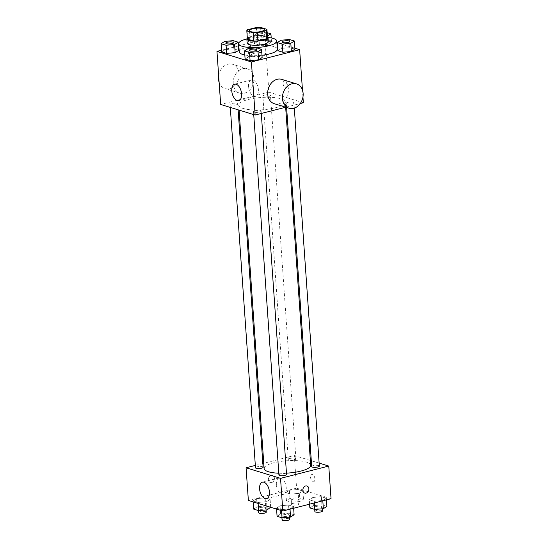 <?xml version="1.0" encoding="UTF-8"?>
<svg xmlns="http://www.w3.org/2000/svg" width="548" height="548" viewBox="0 0 548 548"><rect width="100%" height="100%" fill="white"/><g stroke="black" fill="none" stroke-linecap="round" stroke-linejoin="round"><path stroke-width="0.41" stroke-dasharray="2.74 2.06" d="M254.279 53.293A7.425 1.966 176 0 1 261.917 52.642A7.425 1.966 176 0 1 265.992 54.101A7.425 1.966 176 0 1 258.725 56.574A7.425 1.966 176 0 1 251.176 55.136A7.425 1.966 176 0 1 254.279 53.293M266.917 29.339L267.493 37.504L261.177 35.565L260.601 27.4M256.368 27.489L256.937 35.654L248.1 37.901L247.532 29.743M256.937 35.654A10.083 2.665 176 0 1 261.177 35.565M247.388 38.908A10.083 2.665 176 0 1 248.1 37.901M267.438 36.716A10.611 2.802 -4 0 0 266.054 36.093A10.611 2.802 -4 0 0 255.745 35.627A10.611 2.802 -4 0 0 247.326 38.12M247.148 43.107A10.611 2.802 176 0 1 251.573 40.484A10.611 2.802 176 0 1 266.342 40.175A10.611 2.802 176 0 1 268.315 41.627M246.86 38.922A19.091 5.048 176 0 1 268.013 37.442M239.25 51.868A19.091 5.048 176 0 1 247.223 47.135A19.091 5.048 176 0 1 266.855 45.457A19.091 5.048 176 0 1 277.35 49.204M261.978 55.259A19.091 5.048 176 0 1 244.819 54.985M289.385 39.49L289.954 47.649L294.927 49.176L289.954 47.649L281.439 48.423L277.898 50.724L281.439 48.423L280.871 40.257M256.587 47.84L257.163 56.006L262.136 57.533L257.163 56.006L248.648 56.78L245.107 59.081L248.648 56.78L248.073 48.614M294.858 48.21L277.343 42.84M276.891 42.696L265.184 39.107L238.832 45.82M238.394 45.929L221.556 50.224M267.951 44.292L271.493 41.991L266.52 40.463L258.005 41.237L254.464 43.539L259.437 45.059L267.951 44.292L271.493 41.991L266.52 40.463L258.005 41.237L254.464 43.539L259.437 45.059L267.951 44.292L267.397 36.113M233.16 40.655L233.729 48.82L238.702 50.348L233.729 48.82L225.214 49.594L221.673 51.896L225.214 49.594L224.646 41.429M303.352 102.743L268.89 92.174L265.184 39.107M302.948 97.003L302.469 90.084M283.042 83.529A3.713 2.028 -104.3 0 0 286.111 87.79A3.713 2.028 -104.3 0 0 287.159 83.693A3.713 2.028 -104.3 0 0 284.275 80.597A3.713 2.028 -104.3 0 0 283.042 83.529A3.713 2.028 -104.3 0 0 286.111 87.79A3.713 2.028 -104.3 0 0 287.159 83.693A3.713 2.028 -104.3 0 0 284.275 80.597A3.713 2.028 -104.3 0 0 283.035 83.529M248.47 99.448A23.338 6.172 176 0 1 272.472 97.4A23.338 6.172 176 0 1 285.289 101.976A23.338 6.172 176 0 1 262.444 109.758A23.338 6.172 176 0 1 238.729 105.23A23.338 6.172 176 0 1 248.47 99.448M285.761 107.223L300.256 103.531M268.89 92.174L220.673 104.463M255.115 110.696A3.815 1.007 176 0 1 259.046 110.36A3.815 1.007 176 0 1 261.143 111.107A3.815 1.007 176 0 1 257.402 112.381A3.815 1.007 176 0 1 253.519 111.641A3.815 1.007 176 0 1 255.115 110.696M287.906 102.339A3.815 1.007 176 0 1 291.837 102.003A3.815 1.007 176 0 1 293.934 102.75A3.815 1.007 176 0 1 290.193 104.024A3.815 1.007 176 0 1 286.316 103.284A3.815 1.007 176 0 1 287.906 102.339M264.479 95.153A3.815 1.007 176 0 1 268.404 94.818A3.815 1.007 176 0 1 270.5 95.564A3.815 1.007 176 0 1 266.76 96.838A3.815 1.007 176 0 1 262.882 96.099A3.815 1.007 176 0 1 264.479 95.153M236.113 104.867A3.815 1.007 -4 0 0 237.709 103.921A3.815 1.007 -4 0 0 233.832 103.182A3.815 1.007 -4 0 0 230.091 104.456A3.815 1.007 -4 0 0 232.188 105.202A3.815 1.007 -4 0 0 236.113 104.867M281.761 79.371A12.727 10.117 -72.9 0 1 287.7 94.503A12.727 10.117 -72.9 0 1 274.295 103.709M244.422 93.215A12.727 10.117 107.1 0 0 253.834 81.138A12.727 10.117 107.1 0 0 247.299 68.801A12.727 10.117 107.1 0 0 233.893 78.001A12.727 10.117 107.1 0 0 239.832 93.139A12.727 10.117 107.1 0 0 244.422 93.215M219.131 82.426A12.727 10.117 107.1 0 0 225.07 88.612A12.727 10.117 107.1 0 0 229.653 88.687A12.727 10.117 107.1 0 0 239.065 76.61A12.727 10.117 107.1 0 0 232.53 64.267A12.727 10.117 107.1 0 0 218.645 75.508M248.545 86.611A8.487 4.637 75.7 0 1 251.374 79.898A8.487 4.637 75.7 0 1 257.957 86.974A8.487 4.637 75.7 0 1 255.567 96.345A8.487 4.637 75.7 0 1 248.545 86.611M264.136 468.547A23.338 6.172 176 0 1 273.877 462.765A23.338 6.172 176 0 1 297.879 460.71A23.338 6.172 176 0 1 310.695 465.286M286.46 473.157A23.338 6.172 176 0 1 278.809 473.225M263.115 467.239A3.815 1.007 -4 0 0 259.231 466.492A3.815 1.007 -4 0 0 255.491 467.766M311.716 466.601A3.815 1.007 176 0 1 313.312 465.656A3.815 1.007 176 0 1 317.237 465.314A3.815 1.007 176 0 1 319.34 466.067M289.878 458.464A3.815 1.007 176 0 1 293.81 458.128A3.815 1.007 176 0 1 295.906 458.882A3.815 1.007 176 0 1 292.166 460.156A3.815 1.007 176 0 1 288.289 459.409A3.815 1.007 176 0 1 289.878 458.464M278.925 474.958A3.815 1.007 176 0 1 280.521 474.006A3.815 1.007 176 0 1 284.446 473.671A3.815 1.007 176 0 1 286.549 474.424M319.128 463.108L311.305 460.704M310.353 460.416L294.297 455.491L263.766 463.266M262.855 463.498L255.334 465.416M331.04 498.714L296.584 488.145L294.297 455.491M310.586 477.459A3.713 2.028 -104.3 0 0 313.655 481.719A3.713 2.028 -104.3 0 0 314.703 477.623A3.713 2.028 -104.3 0 0 311.826 474.527A3.713 2.028 -104.3 0 0 310.586 477.459M281.48 509.647L289.995 508.873L293.536 506.571L288.563 505.05L280.049 505.818L276.507 508.119L281.48 509.647L289.995 508.873L293.536 506.571L288.563 505.05L280.049 505.818L276.507 508.119L281.48 509.647L281.549 510.613M290.837 494.104L299.352 493.33L302.893 491.029L297.92 489.501L289.406 490.275L285.864 492.577L290.837 494.104L299.352 493.33L302.893 491.029L297.92 489.501L289.406 490.275L285.864 492.577L290.837 494.104L291.413 502.269L299.927 501.495L303.469 499.194L298.489 497.666L289.974 498.44L286.433 500.742L291.413 502.269M296.584 488.145L248.36 500.434M314.271 501.29L322.786 500.516L326.327 498.214L321.354 496.694L312.84 497.468L309.298 499.762L314.271 501.29L322.786 500.516L326.327 498.214L321.354 496.694L312.84 497.468L309.298 499.762L314.271 501.29L314.388 502.961M258.046 502.461L266.561 501.687L270.102 499.386L265.129 497.858L256.615 498.632L253.073 500.934L258.046 502.461L266.561 501.687L270.102 499.386L265.129 497.858L256.615 498.632L253.073 500.934L258.046 502.461L258.115 503.427M271.65 482.555A3.713 2.952 107.1 0 0 274.39 479.034A3.713 2.952 107.1 0 0 272.486 475.431A3.713 2.952 107.1 0 0 268.582 478.116A3.713 2.952 107.1 0 0 270.308 482.535A3.713 2.952 107.1 0 0 271.65 482.555A3.713 2.952 107.1 0 0 274.397 479.034A3.713 2.952 107.1 0 0 272.493 475.431A3.713 2.952 107.1 0 0 268.582 478.116A3.713 2.952 107.1 0 0 270.315 482.535A3.713 2.952 107.1 0 0 271.65 482.555M304.77 493.097L304.77 493.097A3.713 2.952 -72.9 0 1 302.866 489.501A3.713 2.952 -72.9 0 1 305.606 485.98A3.713 2.952 -72.9 0 1 306.949 486.001L306.949 486.001M276.377 484.624A8.487 4.637 75.7 0 1 279.206 477.911A8.487 4.637 75.7 0 1 285.789 484.987A8.487 4.637 75.7 0 1 283.398 494.358A8.487 4.637 75.7 0 1 276.377 484.624M310.586 477.466A3.713 2.028 -104.3 0 0 313.655 481.719A3.713 2.028 -104.3 0 0 314.703 477.623A3.713 2.028 -104.3 0 0 311.819 474.527A3.713 2.028 -104.3 0 0 310.586 477.466M270.671 507.551L265.698 506.023L257.183 506.797L253.642 509.099M259.944 507.647A3.815 1.007 176 0 1 263.869 507.311A3.815 1.007 176 0 1 265.965 508.058A3.815 1.007 176 0 1 262.232 509.332A3.815 1.007 176 0 1 258.348 508.592A3.815 1.007 176 0 1 259.944 507.647M266.869 506.112L266.561 501.687M270.657 507.27L270.102 499.386M265.698 506.023L265.129 497.858M257.183 506.797L256.615 498.632M253.142 501.9L253.073 500.934M258.635 512.675A3.815 1.007 176 0 1 260.231 511.729A3.815 1.007 176 0 1 264.157 511.394A3.815 1.007 176 0 1 266.253 512.14M294.105 514.736L289.132 513.209L280.617 513.983L277.076 516.285M283.378 514.832A3.815 1.007 176 0 1 287.303 514.497A3.815 1.007 176 0 1 289.399 515.243A3.815 1.007 176 0 1 285.659 516.517A3.815 1.007 176 0 1 281.782 515.778A3.815 1.007 176 0 1 283.378 514.832M293.653 508.243L293.536 506.571M289.132 513.209L288.563 505.05M280.617 513.983L280.049 505.818M276.576 509.085L276.507 508.119M282.069 519.86A3.815 1.007 176 0 1 283.659 518.915A3.815 1.007 176 0 1 287.59 518.579A3.815 1.007 176 0 1 289.687 519.326M292.735 499.29A3.815 1.007 176 0 1 296.66 498.954A3.815 1.007 176 0 1 298.763 499.701A3.815 1.007 176 0 1 295.023 500.975A3.815 1.007 176 0 1 291.139 500.235A3.815 1.007 176 0 1 292.735 499.29M299.927 501.495L299.352 493.33M303.469 499.194L302.893 491.029M298.489 497.666L297.92 489.501M289.974 498.44L289.406 490.275M286.433 500.742L285.864 492.577M293.022 503.372A3.815 1.007 176 0 1 296.948 503.037A3.815 1.007 176 0 1 299.044 503.783A3.815 1.007 176 0 1 295.304 505.057A3.815 1.007 176 0 1 291.426 504.318A3.815 1.007 176 0 1 293.022 503.372M326.896 506.379L321.923 504.859L313.408 505.626L309.867 507.928M316.169 506.475A3.815 1.007 176 0 1 320.094 506.14A3.815 1.007 176 0 1 322.19 506.886A3.815 1.007 176 0 1 318.457 508.16A3.815 1.007 176 0 1 314.573 507.421A3.815 1.007 176 0 1 316.169 506.475M326.444 499.886L326.327 498.214M321.923 504.859L321.354 496.694M313.408 505.626L312.84 497.468M309.606 504.174L309.298 499.762M314.86 511.503A3.815 1.007 176 0 1 316.456 510.558A3.815 1.007 176 0 1 320.381 510.222A3.815 1.007 176 0 1 322.477 510.969M225.81 43.203A3.815 1.007 176 0 1 227.399 42.278A3.815 1.007 176 0 1 231.304 41.936A3.815 1.007 176 0 1 233.427 42.675M233.729 48.82L225.214 49.594M249.237 50.395A3.815 1.007 176 0 1 250.833 49.464A3.815 1.007 176 0 1 254.731 49.121A3.815 1.007 176 0 1 256.854 49.861M257.163 56.006L248.648 56.78M267.157 32.668L265.951 32.298L257.437 33.072L253.895 35.373L258.868 36.901L267.383 36.127M260.19 33.921A3.815 1.007 176 0 1 264.122 33.586A3.815 1.007 176 0 1 266.218 34.332A3.815 1.007 176 0 1 262.478 35.606A3.815 1.007 176 0 1 258.601 34.867A3.815 1.007 176 0 1 260.19 33.921M271.493 41.991L271.212 37.922M266.52 40.463L265.951 32.298M258.005 41.237L257.437 33.072M254.464 43.539L253.895 35.373M259.437 45.059L258.868 36.901M260.19 33.887A3.815 1.007 176 0 1 264.115 33.551A3.815 1.007 176 0 1 266.218 34.298A3.815 1.007 176 0 1 262.478 35.572A3.815 1.007 176 0 1 258.594 34.832A3.815 1.007 176 0 1 260.19 33.887M282.028 42.038A3.815 1.007 176 0 1 283.624 41.107A3.815 1.007 176 0 1 287.522 40.771A3.815 1.007 176 0 1 289.652 41.504M289.954 47.649L281.439 48.423M249.463 30.64L251.176 55.136M264.28 29.606L265.992 54.101M247.299 68.801L232.53 64.267M239.832 93.139L225.07 88.612M251.374 79.898L234.592 84.173M255.567 96.345L238.784 100.62M285.659 107.25L285.289 101.976M239.072 110.107L238.729 105.23M230.091 104.456L230.297 107.415M237.709 103.921L238.12 109.812M294.31 108.12L293.934 102.75M286.604 107.483L286.316 103.284M295.906 458.882L270.5 95.564M288.289 459.409L262.882 96.099M261.307 113.457L261.143 111.107M253.731 114.601L253.519 111.641M279.206 477.911L262.424 482.185M283.398 494.358L266.616 498.632M266.102 509.941L265.965 508.058M258.492 510.585L258.348 508.592M289.536 517.127L289.399 515.243M281.919 517.771L281.782 515.778M299.044 503.783L298.763 499.701M291.426 504.318L291.139 500.235M322.327 508.777L322.19 506.886M314.71 509.414L314.573 507.421"/><path stroke-width="0.82" d="M252.566 28.804A7.425 1.966 176 0 1 260.204 28.147A7.425 1.966 176 0 1 264.28 29.606A7.425 1.966 176 0 1 257.012 32.085A7.425 1.966 176 0 1 249.463 30.64A7.425 1.966 176 0 1 252.566 28.804M246.826 30.914L253.142 32.846A10.083 2.665 176 0 0 257.375 32.757L266.212 30.51A10.083 2.665 176 0 0 266.931 29.421A10.083 2.665 176 0 0 266.917 29.339L260.601 27.4A10.083 2.665 176 0 0 256.368 27.489L247.532 29.743A10.083 2.665 176 0 0 246.812 30.825A10.083 2.665 176 0 0 246.826 30.914L247.395 39.072L253.71 41.011L253.142 32.846M267.493 37.504A10.083 2.665 176 0 1 267.499 37.586A10.083 2.665 176 0 1 266.787 38.675L266.212 30.51M253.71 41.011A10.083 2.665 176 0 0 257.95 40.922L266.787 38.675M247.326 38.12A10.611 2.802 -4 0 0 246.86 39.031A10.611 2.802 -4 0 0 257.642 41.086A10.611 2.802 -4 0 0 268.027 37.545A10.611 2.802 -4 0 0 267.438 36.716M268.027 37.545L268.315 41.627A10.611 2.802 176 0 1 257.923 45.169A10.611 2.802 176 0 1 247.148 43.107L246.86 39.031M257.95 40.922L257.375 32.757M268.013 37.442A19.091 5.048 176 0 1 276.774 41.038A19.091 5.048 176 0 1 258.081 47.409A19.091 5.048 176 0 1 238.681 43.703A19.091 5.048 176 0 1 246.655 38.977A19.091 5.048 176 0 1 246.86 38.922M276.774 41.038L277.35 49.204A19.091 5.048 176 0 1 261.978 55.259M244.819 54.985A19.091 5.048 176 0 1 239.25 51.868L238.681 43.703M277.329 42.559L277.898 50.724L282.871 52.252L291.385 51.478L294.927 49.176L294.358 41.011L289.385 39.49L280.871 40.257L277.329 42.559L282.302 44.087L290.817 43.313L294.358 41.011M244.531 50.916L245.107 59.081L250.08 60.602L258.594 59.835L262.136 57.533L261.567 49.368L256.587 47.84L248.073 48.614L244.531 50.916L249.511 52.444L258.026 51.67L261.567 49.368M221.556 50.224L216.96 51.396L251.416 61.965L299.64 49.676L294.858 48.21M277.343 42.84L276.891 42.696M238.832 45.82L238.394 45.929M221.104 43.73L221.673 51.896L226.646 53.416L235.161 52.642L238.702 50.348L238.133 42.182L233.16 40.655L224.646 41.429L221.104 43.73L226.077 45.251L234.592 44.484L238.133 42.182M300.256 103.531L303.352 102.743L302.948 97.003M302.469 90.084L299.64 49.676M216.96 51.396L220.673 104.463L255.128 115.032L285.761 107.223M255.128 115.032L251.416 61.965M231.763 90.886A8.487 4.637 75.7 0 1 234.592 84.173A8.487 4.637 75.7 0 1 241.175 91.256A8.487 4.637 75.7 0 1 238.784 100.62A8.487 4.637 75.7 0 1 231.763 90.886M289.063 108.237L274.295 103.709A12.727 10.117 -72.9 0 1 267.767 91.365A12.727 10.117 -72.9 0 1 277.172 79.289A12.727 10.117 -72.9 0 1 281.761 79.371L296.53 83.899A12.727 10.117 -72.9 0 1 302.469 99.037A12.727 10.117 -72.9 0 1 289.063 108.237A12.727 10.117 -72.9 0 1 282.535 95.9A12.727 10.117 -72.9 0 1 291.94 83.823A12.727 10.117 -72.9 0 1 296.53 83.899M218.645 75.508A12.727 10.117 107.1 0 0 219.131 82.426M285.659 107.25L310.695 465.286A23.338 6.172 176 0 1 286.46 473.157M278.809 473.225A23.338 6.172 176 0 1 264.136 468.547L239.072 110.107M230.297 107.415L255.491 467.766A3.815 1.007 -4 0 0 257.594 468.519A3.815 1.007 -4 0 0 261.519 468.184A3.815 1.007 -4 0 0 263.115 467.239L238.12 109.812M294.31 108.12L319.34 466.067A3.815 1.007 176 0 1 315.6 467.341A3.815 1.007 176 0 1 311.716 466.601L286.604 107.483M261.307 113.457L286.549 474.424A3.815 1.007 176 0 1 282.809 475.698A3.815 1.007 176 0 1 278.925 474.958L253.731 114.601M255.334 465.416L246.073 467.78L280.535 478.349L328.759 466.06L319.128 463.108M311.305 460.704L310.353 460.416M263.766 463.266L262.855 463.498M246.073 467.78L248.36 500.434L282.816 511.003L331.04 498.714L328.759 466.06M282.816 511.003L280.535 478.349M259.594 488.898A8.487 4.637 75.7 0 1 262.424 482.185A8.487 4.637 75.7 0 1 269.006 489.268A8.487 4.637 75.7 0 1 266.616 498.632A8.487 4.637 75.7 0 1 259.594 488.898M305.613 485.98A3.713 2.952 -72.9 0 1 306.949 486.001A3.713 2.952 -72.9 0 1 308.682 490.419A3.713 2.952 -72.9 0 1 304.77 493.097A3.713 2.952 -72.9 0 1 302.866 489.501A3.713 2.952 -72.9 0 1 305.613 485.98M306.949 486.001A3.713 2.952 -72.9 0 1 308.682 490.419A3.713 2.952 -72.9 0 1 304.77 493.097M253.142 501.9L253.642 509.099L258.615 510.62L267.129 509.852L270.657 507.27M267.129 509.852L266.869 506.112M258.615 510.62L258.115 503.427M266.102 509.941L266.253 512.14A3.815 1.007 176 0 1 262.513 513.414A3.815 1.007 176 0 1 258.635 512.675L258.492 510.585M276.576 509.085L277.076 516.285L282.049 517.812L290.563 517.038L294.105 514.736L293.653 508.243M290.563 517.038L290.015 509.167M282.049 517.812L281.549 510.613M289.536 517.127L289.687 519.326A3.815 1.007 176 0 1 285.946 520.6A3.815 1.007 176 0 1 282.069 519.86L281.919 517.771M309.606 504.174L309.867 507.928L314.84 509.455L323.354 508.681L326.896 506.379L326.444 499.886M323.354 508.681L322.806 500.81M314.84 509.455L314.388 502.961M322.327 508.777L322.477 510.969A3.815 1.007 176 0 1 318.737 512.243A3.815 1.007 176 0 1 314.86 511.503L314.71 509.414M233.427 42.655L233.427 42.689A3.815 1.007 176 0 1 233.427 42.689A3.815 1.007 176 0 1 229.687 43.963A3.815 1.007 176 0 1 225.81 43.224A3.815 1.007 176 0 1 225.81 43.203A3.815 1.007 176 0 1 227.399 42.244A3.815 1.007 176 0 1 231.325 41.908A3.815 1.007 176 0 1 233.427 42.655A3.815 1.007 176 0 1 229.687 43.929A3.815 1.007 176 0 1 225.803 43.189L225.81 43.224M221.673 51.896L226.646 53.416L235.161 52.642L234.592 44.484M235.161 52.642L238.702 50.348M226.646 53.416L226.077 45.251M256.854 49.861A3.815 1.007 176 0 1 256.861 49.875A3.815 1.007 176 0 1 253.121 51.149A3.815 1.007 176 0 1 249.237 50.409A3.815 1.007 176 0 1 249.237 50.395A3.815 1.007 176 0 1 250.833 49.43A3.815 1.007 176 0 1 254.758 49.094A3.815 1.007 176 0 1 256.854 49.841A3.815 1.007 176 0 1 253.114 51.115A3.815 1.007 176 0 1 249.237 50.375L249.237 50.409M245.107 59.081L250.08 60.602L258.594 59.835L258.026 51.67M258.594 59.835L262.136 57.533M250.08 60.602L249.511 52.444M267.397 36.113L270.924 33.825L267.157 32.668M271.212 37.922L270.924 33.825M289.645 41.484L289.652 41.518A3.815 1.007 176 0 1 289.652 41.518A3.815 1.007 176 0 1 285.912 42.792A3.815 1.007 176 0 1 282.035 42.052A3.815 1.007 176 0 1 282.028 42.038A3.815 1.007 176 0 1 283.624 41.073A3.815 1.007 176 0 1 287.549 40.737A3.815 1.007 176 0 1 289.645 41.484A3.815 1.007 176 0 1 285.912 42.758A3.815 1.007 176 0 1 282.028 42.018L282.035 42.052M277.898 50.724L282.871 52.252L291.385 51.478L290.817 43.313M291.385 51.478L294.927 49.176M282.871 52.252L282.302 44.087M267.499 37.586L266.931 29.421M247.388 38.99L246.812 30.825"/></g></svg>
